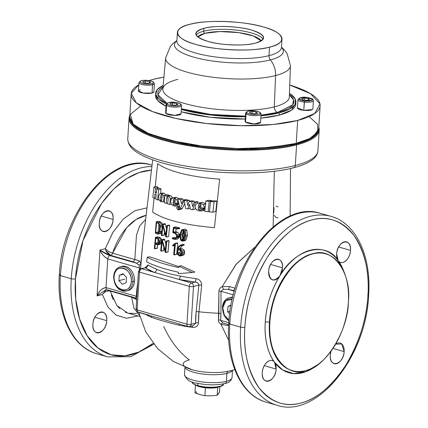 <?xml version="1.0" encoding="UTF-8"?>
<svg xmlns="http://www.w3.org/2000/svg" width="428" height="428" viewBox="0 0 428 428"><rect width="100%" height="100%" fill="white"/><g stroke="black" fill="none" stroke-linecap="round" stroke-linejoin="round"><path stroke-width="0.64" d="M208.115 211.769L204.766 211.411L205.831 201.021L209.19 201.374L208.115 211.769L209.469 211.421M209.19 201.374L211.93 200.673L208.489 200.336L205.831 201.021M211.93 200.673L211.876 201.149M157.6 200.004L155.749 199.084L156.204 194.467L154.968 193.798L154.508 198.415L152.86 197.447L153.909 187.057L155.546 188.031L155.102 192.445L156.343 193.114L156.782 188.705L158.627 189.62L157.6 200.004L158.932 199.662M155.846 198.073L154.508 198.415M155.546 188.031L158.044 187.389L156.461 186.405L153.909 187.057M156.439 192.102L155.102 192.445M158.044 187.389L157.943 188.406M158.627 189.62L161.051 188.999L159.243 188.069L156.782 188.705M161.051 188.999L160.596 193.542M190.214 208.243L187.806 208.885L185.602 208.463L184.201 200.448L180.092 208.901L179.321 209.645L177.973 209.864L176.566 207.885L177.048 206.938L178.369 207.286L178.669 208.259L178.235 209.089L178.931 208.885L179.69 207.366L177.893 198.945L180.536 199.571L181.451 203.749L183.216 200.149L186.993 200.941L187.748 205.515L189.267 201.369L191.691 201.797L192.541 206.585L194.226 202.23L195.457 202.407L192.552 209.72L190.417 209.356L189.492 204.327L187.806 208.885M194.226 202.23L196.687 201.599L197.934 201.77L197.335 203.257M195.355 208.195L195.002 209.089L192.552 209.72M189.267 201.369L191.674 200.753L194.125 201.171L194.307 202.209M183.216 200.149L185.565 199.55L189.374 200.331L189.534 201.299M197.934 201.77L195.457 202.407M186.592 199.78L184.201 200.448M189.374 200.331L186.993 200.941M194.125 201.171L191.691 201.797M177.048 206.938L179.482 206.414M184.736 203.546L182.43 208.302L180.092 208.901M182.43 208.302L181.654 209.046L179.321 209.645M181.654 209.046L178.792 209.864M179.6 206.97L178.369 207.286M179.519 208.04L178.669 208.259M180.536 199.571L182.868 198.972L180.215 198.346L177.893 198.945M182.868 198.972L183.152 200.277M204.151 208.158L198.276 207.398L198.367 209.346L199.908 210.255L201.813 209.897L202.358 208.907L203.883 209.233L202.92 210.539L202 210.918L199.197 210.993L196.131 209.56L195.2 207.532L195.403 205.317L196.671 203.605L197.747 203.129L199.951 203.059L203.263 204.579L204.188 206.81L204.151 208.158L205.124 207.906M199.93 203.749L198.785 204.284L198.399 206.168L199.592 206.333L199.469 207.564L199.598 206.333L200.919 206.51L200.887 204.568L199.405 203.765M199.592 206.333L200.962 205.986L199.598 206.333M200.363 203.883L198.785 204.284M200.978 205.526L198.399 206.168M199.544 207.575L198.228 207.912M200.753 207.264L200.903 208.698L198.367 209.346M202 209.715L199.908 210.255M200.903 208.698L202.465 209.597M205.087 208.265L202.358 208.907M205.017 208.939L203.883 209.233M204.905 210.03L202.92 210.539M197.747 203.129L202.498 202.401L199.951 203.059M205.526 204.001L203.263 204.579M202.498 202.401L205.873 203.91M205.263 206.531L204.188 206.81M164.09 198.859L162.918 201.599L162.303 201.888L160.88 201.732L159.088 200.015L158.606 196.607L159.628 193.964L160.259 193.633L161.64 193.798L163.566 195.58L164.09 198.859L164.587 198.731M161.474 200.78L160.96 200.909L160.875 201.727L160.96 200.909L161.527 200.689L162.003 198.052L162.035 195.221L161.559 194.622L161.014 194.82L160.473 200.267L160.955 200.909L161.527 200.689M161.559 194.622L161.014 194.82L161.64 194.66M164.341 201.235L162.918 201.599M162.084 197.041L160.527 197.442M161.747 199.94L160.473 200.267M161.479 200.769L160.955 200.909M160.259 193.633L162.645 193.017L164.01 193.194L161.64 193.798M166.936 195.922L169.263 195.323L167.268 194.617L164.93 195.216L166.936 195.922L166.824 197.073L167.311 196.457L168.648 196.34L170.28 198.383L169.825 204.584L167.685 203.915L168.188 198.758L167.749 197.597L166.727 198.062L166.203 203.428L164.197 202.722L164.93 195.216L163.566 195.58M164.01 193.194L165.914 194.981M177.47 203.455L173.105 202.31L173.126 204.274L174.255 205.285L175.689 205.049L176.117 204.092L177.246 204.514L176.496 205.772L175.806 206.087L173.709 205.98L171.451 204.338L170.804 202.241L171.007 200.026L171.992 198.389L172.805 197.977L174.447 198.052L176.882 199.801L177.524 202.102L177.47 203.455L178.77 203.118M174.415 198.742L173.549 199.207L173.222 201.08L174.11 201.326L173.987 202.551L174.11 201.326L175.095 201.588L175.111 199.635L174.025 198.731M175.138 201.064L174.11 201.326L175.138 201.058M174.736 198.908L173.549 199.207M175.159 200.582L173.222 201.08M174.041 202.567L173.051 202.819M175.33 202.909L175.443 203.68L173.126 204.274M175.833 204.884L174.255 205.285M175.443 203.68L176.036 204.466M178.888 203.669L176.117 204.092M178.979 204.07L177.246 204.514M175.806 206.087L178.123 205.494L176.496 205.772M172.8 197.977L175.116 197.383L176.759 197.458L174.447 198.052M178.011 199.507L176.882 199.801M176.759 197.458L178.834 198.704M178.503 201.85L177.524 202.102M167.311 196.457L170.039 195.676M167.749 197.597L167.327 197.576M171.366 204.193L169.825 204.584M167.979 197.741L166.727 198.062M167.771 203.022L166.203 203.428M169.263 195.323L169.204 195.89M169.632 195.858L170.97 195.746L168.648 196.34M170.97 195.746L172.591 197.79L170.28 198.383M171.344 199.186L170.328 199.443M212.941 212.213L209.42 211.897L210.501 201.502L214.032 201.813L212.941 212.213L215.803 211.48L216.905 201.08L214.032 201.813M216.905 201.08L213.272 200.791L210.501 201.502M177.262 242.949L174.94 243.366L177.556 242.954L177.219 243.018L177.743 243.286L175.421 243.703L174.351 254.687L173.993 254.869L173.672 254.505L174.651 244.484L172.949 245.913L174.538 245.629L172.773 245.929L172.5 245.544L174.94 243.366L176.951 243.008M172.687 245.891L172.5 245.544L172.687 245.891M164.941 251.386L162.191 241.472L161.265 250.969L162.191 241.472L165.497 252.552L166.706 241.119L168.98 240.713L166.192 241.167L165.278 250.594L162.062 239.594L164.379 239.177L162.062 239.594M142.449 246.517L140.833 263.359L139.175 260.77A2.975 2.573 -58.1 0 1 136.42 263.172L109.91 255.596A2.975 1.819 106 0 0 107.808 258.951A2.975 1.819 -74 0 1 109.91 255.596L99.97 250.054C101.671 254.093 104.282 257.057 107.808 258.951L139.544 268.024L138.891 265.082L136.42 263.172A2.975 2.573 121.9 0 0 139.175 260.77L140.833 263.359A2.975 2.124 -0.4 0 1 138.891 265.082A2.975 2.124 179.6 0 0 140.833 263.359L140.561 268.752A2.975 0.931 7.2 0 0 139.544 268.024L138.891 265.082L136.42 263.172L132.931 261.738L110.713 255.388L109.91 255.596L136.42 263.172L132.931 261.738L110.713 255.388A2.975 1.819 106 0 0 112.596 253.183L134.815 259.534A2.975 1.819 -74 0 1 132.931 261.738A2.975 1.819 106 0 0 134.815 259.534L136.473 235.165L139.694 225.914L145.659 219.361L139.753 225.813L136.468 235.197L134.815 259.534L137.302 260.128M264.269 365.678L276.135 369.07A10.716 6.554 -74 0 1 266.264 381.15A10.716 6.554 -74 0 1 262.284 372.622C262.519 363.88 271.01 356.743 274.562 362.302L276.135 369.07C275.68 382.263 261.064 386.013 262.284 372.622A10.716 6.554 -74 0 1 272.154 360.542A10.716 6.554 -74 0 1 276.135 369.07L264.269 365.678M295.293 165.502A95.257 25.407 -176.4 0 1 189.288 166.647A95.257 25.407 -176.4 0 1 127.758 138.806A95.257 25.407 3.6 0 0 161.27 160.591A95.257 25.407 3.6 0 0 295.293 165.502A95.257 25.407 3.6 0 0 317.897 150.768A95.257 25.407 -176.4 0 1 295.293 165.502L296.593 144.883L295.293 165.502A2.975 2.215 75.6 0 1 293.774 167.739A2.975 2.215 -104.4 0 0 295.293 165.502M177.556 242.954L177.128 242.976M164.785 223.855L162.447 224.277L161.377 235.256L161.634 235.635L161.377 235.256L162.447 224.277M184.211 244.805L181.472 244.8L178.802 246.095L181.472 244.8L181.82 245.233L184.184 244.618L184.131 244.987L181.622 245.506C179.835 245.838 178.685 246.972 178.176 248.909C178.69 246.972 179.84 245.838 181.622 245.506L184.013 245.078L181.622 245.506L181.788 245.046L184.184 244.618L183.484 244.42L181.103 244.848L183.863 244.372L184.131 244.987L182.943 245.201L184.013 245.078C182.2 245.421 181.033 246.555 180.525 248.486L178.176 248.909L179.808 248.615L182.505 245.351L179.808 248.615L182.59 248.941L184.425 250.471L182.023 250.899L182.264 252.445L184.666 252.012L184.425 250.471L184.554 253.066L182.157 253.499L181.841 254.772L184.238 254.344L184.554 253.071M180.231 255.976L182.606 255.553L184.238 254.344L181.841 254.772L180.231 255.976L179.332 255.955L177.294 254.098L179.332 255.955L181.841 254.772L182.264 252.445L182.023 250.899L180.215 249.369A79.153 17.976 -174.4 0 1 178.176 248.909L180.215 249.369L182.59 248.941L180.215 249.369L182.023 250.899L184.425 250.471L182.59 248.941M165.583 252.536L168.006 251.942L169.001 240.707L166.797 241.365L165.727 252.349L165.203 252.279M182.938 230.312L182.178 230.51L182.938 230.312L183.644 230.794L182.938 230.312L182.178 230.51L183.072 230.35L182.178 230.51L180.659 234.865L182.157 234.598L183.526 230.269L182.157 234.598L180.659 234.865L181.258 239.755L181.964 240.311L182.767 240.097L181.964 240.311L182.767 240.097L184.291 235.785L182.767 240.097M179.921 235.09L179.995 234.309M180.145 233.49L181.493 230.184L179.953 234.688L180.536 239.846L179.894 236.09M134.863 297.883L135.553 297.952A2.975 2.889 -173.4 0 1 136.719 298.926A2.975 2.889 6.6 0 0 135.553 297.952L136.377 296.267A2.975 0.696 -178.8 0 1 136.874 296.401A2.975 0.696 1.2 0 0 136.377 296.267A55.415 41.281 75.6 0 1 136.495 293.383A2.975 0.792 -176.4 0 1 137.051 293.587A2.975 0.792 3.6 0 0 136.495 293.383A55.415 41.281 75.6 0 1 136.869 289.403A2.975 0.931 -172.9 0 1 137.302 289.601A2.975 0.931 7.1 0 0 136.869 289.403L137.773 282.175L136.377 296.267L106.005 287.584C102.34 287.98 99.366 290.74 97.086 295.866L99.97 250.054L105.293 248.689L112.997 232.195L123.285 219.034L135.045 210.635L147.013 207.88L135.077 210.619L123.168 219.157L112.725 232.645L105.293 248.689L99.97 250.054C102.399 252.081 105.711 253.927 109.91 255.596L110.713 255.388C107.883 254.259 106.074 252.028 105.293 248.689C106.947 250.562 109.381 252.065 112.596 253.183L139.175 260.77M228.659 324.692L222.667 322.846L220.57 320.331A2.975 0.888 -173.9 0 0 218.446 319.909A53.334 39.729 -104.4 0 0 218.804 313.275A2.975 0.653 -179.8 0 1 220.944 313.435A55.415 41.281 75.6 0 1 220.57 320.331L228.782 322.675L220.57 320.331A2.975 0.888 6.1 0 0 218.446 319.909C218.419 321.883 219.297 323.365 221.073 324.36A2.975 0.84 120.4 0 1 222.667 322.846A2.975 0.84 -59.6 0 0 221.073 324.36L227.803 325.489A2.975 0.701 97.4 0 0 227.68 324.413A2.975 0.701 -82.6 0 1 227.803 325.489L221.073 324.36L228.734 340.458L221.073 324.36C219.291 323.354 218.414 321.872 218.446 319.909L218.911 291.147C219.125 289.071 220.217 287.562 222.191 286.61L223.486 289.264L221.003 291.302A2.975 0.653 0.1 0 0 218.911 291.147C219.152 289.039 220.243 287.525 222.191 286.61L229.28 286.525L235.309 288.258L229.28 286.525A2.975 0.749 97.7 0 1 228.338 289.44L223.486 289.264L222.191 286.61L229.28 286.525A2.975 0.749 -82.3 0 1 228.338 289.44L233.426 290.462A2.975 1.819 106 0 0 234.897 289.184A2.975 1.819 -74 0 1 233.426 290.462L228.338 289.44L234.325 291.152L228.338 289.44L223.486 289.264L221.003 291.302L233.33 294.828L221.003 291.302L220.944 313.435L220.57 320.331L222.667 322.846L224.32 323.45M180.167 253.055L177.786 253.312L178.92 254.992L180.643 254.933L179.38 255.158L180.044 255.174L181.311 254.002L181.467 252.825L181.311 254.002L179.38 255.158L177.786 253.312L177.781 252.937L180.129 252.52L180.354 250.22L180.135 252.889L181.279 254.569M183.211 240.087L182.612 239.514L183.163 239.413L181.258 239.755L182.612 239.514L182.157 234.598L183.034 234.437L182.157 234.598L182.612 239.514L183.211 240.087M158.718 243.163L157.809 242.794L158.167 239.161L157.814 242.794M175.352 239.396L177.358 239.038L178.936 237.08L177.058 237.417L175.352 239.396L174.389 239.359L175.352 239.396L177.058 237.417L179.391 237L177.668 238.979L175.352 239.396M164.379 239.177L164.095 239.37M149.228 315.238L138.859 312.274A2.975 1.819 -74 0 1 138.223 312.274A2.975 1.819 -74 0 1 137.115 309.904L186.94 324.146A2.975 0.792 3.6 0 0 191.129 324.301L193.504 286.503A2.975 0.792 -176.4 0 1 189.315 286.348A2.975 1.819 -74 0 1 191.418 282.994L178.786 279.382A77.313 20.619 -176.4 0 0 195.024 282.068A2.975 0.712 -82.5 0 0 195.976 278.633A74.344 19.827 3.6 0 1 180.365 276.055A2.975 1.316 -78.5 0 1 178.786 279.382L191.418 282.994L195.024 282.068A2.975 0.712 97.5 0 0 195.976 278.633C199.566 279.297 201.465 281.474 201.674 285.171A2.975 0.658 5.9 0 0 198.881 285.123C198.726 283.283 197.442 282.266 195.024 282.068L191.418 282.994A2.975 2.215 75.6 0 1 193.504 286.503L198.881 285.123C198.581 283.165 197.292 282.148 195.024 282.068L178.786 279.382A2.975 1.316 101.5 0 0 180.365 276.055C171.082 274.45 163.212 272.203 156.755 269.303A2.975 2.242 -67.9 0 1 154.235 272.363A2.975 2.242 112.1 0 0 156.755 269.303A74.344 19.827 3.6 0 1 148.067 264.943A2.975 2.589 -57.3 0 1 145.199 267.826A2.975 2.589 122.7 0 0 148.067 264.943L145.279 267.527L148.067 264.943A74.344 19.827 3.6 0 0 156.755 269.303C163.202 272.197 171.072 274.45 180.365 276.055A74.344 19.827 3.6 0 0 195.976 278.633C199.619 279.35 201.518 281.533 201.674 285.171L198.972 311.787A76.098 20.298 3.6 0 0 218.804 313.275A76.098 20.298 -176.4 0 1 198.972 311.787A2.975 0.658 -174.1 0 0 196.147 311.739A69.085 42.244 -74 0 0 195.628 323.145L191.129 324.301L195.628 323.145L193.397 325.564L195.628 323.145L196.147 311.739L198.881 285.123A2.975 0.658 -174.1 0 1 201.674 285.171L198.972 311.787A66.484 40.66 106 0 0 198.469 322.765C198.009 326.104 195.997 327.639 192.434 327.372A2.975 0.722 97.6 0 0 192.242 325.858A2.975 0.722 -82.4 0 1 192.434 327.372A75.061 20.02 -176.4 0 1 179.455 325.291A2.975 1.22 100.8 0 0 179.209 323.991A2.975 1.22 -79.2 0 1 179.455 325.291C168.102 322.584 158.772 319.919 151.464 317.292A75.061 20.02 -176.4 0 1 145.707 314.414A75.061 20.02 -176.4 0 0 151.464 317.292A2.975 2.306 113.5 0 0 150.934 315.907A2.975 2.306 -66.5 0 1 151.464 317.292C158.756 319.914 168.092 322.584 179.455 325.291A75.061 20.02 -176.4 0 0 192.434 327.372C195.997 327.634 198.009 326.099 198.469 322.765A2.975 1.038 -0.7 0 0 195.628 323.145A2.975 1.038 179.3 0 1 198.469 322.765L198.972 311.787A2.975 0.658 5.9 0 0 196.147 311.739L198.881 285.123L193.504 286.503L191.129 324.301A2.975 2.215 75.6 0 1 189.604 326.537A2.975 2.215 75.6 0 1 188.684 326.516A2.975 1.819 -74 0 1 188.042 326.516A2.975 1.819 -74 0 1 186.94 324.146L189.315 286.348L139.496 272.112A2.975 1.819 -74 0 1 141.598 268.752A2.975 2.215 -104.4 0 0 140.678 268.736A2.975 2.215 75.6 0 1 141.598 268.752L154.235 272.363L145.199 267.826L145.012 267.623L145.745 267.2L145.499 267.794M154.877 248.647L155.327 244.019L154.877 248.647L157.279 248.219L154.604 248.823L154.877 248.647L154.604 248.823L154.38 248.438L155.455 237.444L157.836 238.096L159.585 241.055L161.297 240.75L159.211 237.85L157.836 238.096L160.211 237.674L158.076 236.818L155.631 237.256M102.41 294.501L107.883 306.962L116.036 315.062L126.608 318.277L137.944 315.987L126.581 318.277L116.229 315.179L107.899 306.983L102.41 294.501L106.064 289.911L102.41 294.501L97.086 295.866L105.427 290.04L97.086 295.866L102.41 294.501C104.603 291.693 107.203 290.542 110.215 291.04C106.952 290.649 104.352 291.805 102.41 294.501M136.73 313.435L128.518 313.269M127.694 313.055L125.185 312.151M119.813 308.679L116.983 305.694M113.201 299.627L111.334 294.983M172.393 238.685L174.389 239.359L172.222 238.337L172.393 238.685L172.398 237.931L172.222 238.337L172.484 237.898L174.79 237.487L172.484 237.898L175.148 238.476M161.265 250.969L163.582 250.557L163.871 247.614L163.582 250.557L160.965 251.145L160.703 250.771L161.265 250.969L160.965 251.145M179.53 235.721L177.197 236.138L177.133 236.668L179.466 236.251L179.53 235.721L179.07 235.801L179.038 234.528L179.482 234.453L179.391 237L177.358 239.038L178.941 236.861L177.069 237.198L177.133 236.668L177.069 237.198L179.402 236.775L179.466 236.251L177.133 236.668L177.149 234.87L177.197 236.138L179.07 235.801L179.038 234.528L177.149 234.87L175.368 232.645L177.684 232.227L175.801 231.751L173.495 232.163L175.368 232.645L177.149 234.87L179.482 234.453L177.684 232.227L175.368 232.645A79.153 17.976 -174.4 0 1 173.495 232.163L175.801 231.751L176.09 228.771L175.801 231.751M140.678 268.736L138.447 271.432A2.975 0.792 -176.4 0 1 139.154 270.972A2.975 2.215 75.6 0 1 140.678 268.736L145.199 267.826A77.313 20.619 -176.4 0 0 154.235 272.363L178.786 279.382L141.598 268.752L145.199 267.826L141.598 268.752A2.975 1.819 106 0 0 139.496 272.112L189.315 286.348L186.94 324.146L137.115 309.904L139.496 272.112A2.975 0.792 -176.4 0 1 138.447 271.432A2.975 0.792 3.6 0 0 139.496 272.112L137.115 309.904A2.975 0.792 -176.4 0 1 136.067 309.225A2.975 0.792 -176.4 0 1 136.773 308.765M176.604 235.523L175.138 233.394L176.604 235.523L176.379 237.396L174.768 238.487L175.544 238.348L174.768 238.487L176.379 237.396L176.523 236.395M183.649 240.921L185.854 240.076L184.896 240.697L181.868 241.114L183.441 240.509L185.035 235.962L185.864 235.812L185.388 230.521L184.361 230.703L185.035 235.962L184.361 230.703L183.04 229.579L181.493 230.184L182.414 229.569L183.04 229.579L184.361 230.703L186.79 230.269L187.475 235.523L185.442 240.499M164.256 235.047L163.961 235.218L164.534 232.222L164.256 235.047L161.928 235.464L164.256 235.047M163.539 235.293L163.865 235.116L163.539 235.293M165.887 235.095L166.808 225.668L165.887 235.095L163.009 224.668L165.336 224.251L166.513 228.68L165.336 224.251L163.009 224.668L162.886 224.219L165.887 235.095M157.274 234.041L160.329 233.645L159.264 233.832L161.447 231.174L159.837 231.462L157.943 234.073L159.264 233.832L161.779 231.115L159.837 231.462L160.27 227.033L162.212 226.685L160.27 227.033L159.837 231.462L157.739 234.089M156.225 221.907L155.294 233.094L156.225 221.907L158.884 221.281L161.436 222.539M153.812 344.203L130.69 356.685L107.744 356.888L96.872 353.785C71.738 347.033 56.56 313.724 59.342 274.947A2.975 0.792 3.6 0 0 60.385 275.627L71.257 278.735A98.237 60.075 106 0 0 107.744 356.888A98.237 60.075 -74 0 1 71.257 278.735A98.237 60.075 -74 0 1 151.892 166.556A98.237 60.075 106 0 0 71.257 278.735L60.385 275.627A98.237 60.075 106 0 0 96.872 353.785A98.237 60.075 -74 0 1 60.385 275.627A2.975 0.792 -176.4 0 1 59.342 274.947A2.975 0.792 -176.4 0 1 60.048 274.487A95.257 58.251 106 0 0 59.984 275.493M332.995 348.419L344.144 351.607A10.716 6.554 -74 0 1 334.273 363.688A10.716 6.554 -74 0 1 330.293 355.165L331.015 351.244A10.716 6.554 -74 0 0 330.293 355.165C329.073 368.556 343.689 364.8 344.144 351.607L332.995 348.419M159.323 231.115L159.74 225.866L158.306 223.298L156.659 222.64L155.706 232.441L157.258 233.062L158.43 232.853L157.814 233.11L159.323 231.115L157.814 233.11L157.258 233.062A79.153 17.976 -174.4 0 1 155.706 232.441L158.141 232.008L155.706 232.441L156.659 222.64A79.153 17.976 5.6 0 0 158.306 223.298L159.74 225.866L159.323 231.115M166.187 237.037L168.627 236.438L169.702 225.454L167.401 225.866L166.332 236.85L168.402 236.641M158.906 232.329L158.141 232.008L158.954 223.812M113.104 219.42A10.716 6.554 -74 0 1 103.239 231.5A10.716 6.554 -74 0 1 99.259 222.977C99.708 209.779 114.324 206.029 113.104 219.42C112.655 232.613 98.039 236.368 99.259 222.977A10.716 6.554 -74 0 1 109.124 210.892A10.716 6.554 -74 0 1 113.104 219.42L101.243 216.028L113.104 219.42M165.556 235.887L162.854 225.968L161.928 235.464L162.854 225.968L165.813 236.775M164.32 239.166L161.773 239.787L160.703 250.771L161.773 239.787M183.007 234.779L183.847 231.404L183.034 234.437L183.468 238.792M160.329 233.645L161.629 232.688L161.083 233.292M169.702 225.454L168.627 236.438M135.719 299.167L136.65 299.98L135.719 299.167A2.975 2.595 123 0 0 135.114 297.968A2.975 2.595 -57 0 1 135.719 299.167L131.594 297.155A2.975 1.819 106 0 0 131.535 296.93A2.975 1.819 -74 0 1 131.594 297.155L133.878 308.053L139.442 315.399L133.878 308.053L131.594 297.155L110.215 291.045L116.833 305.512L127.624 313.034L139.731 316.495M277.927 217.927L276.017 217.456L274.241 215.412M178.096 249.695L177.781 252.937L178.096 249.695A79.153 17.976 5.6 0 0 180.129 250.155L181.381 251.263L181.467 252.825L181.381 251.263L180.129 250.155L178.096 249.695M367.952 295.695A95.257 58.251 -74 0 1 300.633 403.123A95.257 58.251 -74 0 1 244.843 327.302A2.975 0.792 -176.4 0 1 240.654 327.147A98.237 60.075 106 0 0 277.135 405.305A98.237 60.075 -74 0 1 240.654 327.147A98.237 60.075 -74 0 1 331.128 216.397A98.237 60.075 106 0 0 240.654 327.147A2.975 0.792 3.6 0 0 244.843 327.302C243.163 350.778 247.812 370.835 258.796 387.463C270.929 402.25 284.877 407.472 300.633 403.123C316.351 399.388 331.422 386.719 345.845 365.111C359.317 342.207 366.684 319.069 367.952 295.695C369.632 272.219 364.982 252.162 353.999 235.534C341.865 220.746 327.918 215.525 312.162 219.874C296.444 223.609 281.373 236.277 266.949 257.886C253.478 280.789 246.111 303.928 244.843 327.302A95.257 58.251 -74 0 1 312.162 219.874A95.257 58.251 -74 0 1 367.952 295.695A2.975 0.792 3.6 0 0 368.658 295.234A2.975 0.792 -176.4 0 1 367.952 295.695M367.615 294.555A2.975 0.792 -176.4 0 1 368.016 294.689A2.975 0.792 3.6 0 0 367.615 294.555M178.834 267.602A79.153 17.976 -174.4 0 1 147.162 257.271L146.713 261.888A79.153 17.976 5.6 0 0 178.385 272.219L178.251 273.626L192.231 272.529L178.974 266.2L178.834 267.602C165.128 264.579 154.572 261.134 147.162 257.271L146.713 261.888C154.117 265.751 164.678 269.196 178.385 272.219L178.251 273.626L192.231 272.529L178.974 266.2L178.834 267.602M350.511 250.375L338.65 246.983L350.511 250.375C350.275 259.117 341.79 266.253 338.232 260.7L336.665 253.927A10.716 6.554 -74 0 1 346.53 241.847A10.716 6.554 -74 0 1 350.511 250.375A10.716 6.554 -74 0 1 340.64 262.455A10.716 6.554 -74 0 1 336.665 253.927C337.114 240.734 351.73 236.984 350.511 250.375M291.976 370.536A60.728 37.134 106 0 1 269.421 322.22A60.728 37.134 106 0 1 325.35 253.756A60.728 37.134 106 0 0 269.421 322.22A2.975 0.792 3.6 0 0 265.232 322.065C264.349 338.832 267.463 352.244 274.562 362.302L282.892 370.108L293.71 373.607L306.031 371.665L318.245 364.351A63.702 38.959 -74 0 1 265.232 322.065A2.975 0.792 -176.4 0 1 269.421 322.22L269.875 322.348A60.728 37.134 -74 0 1 325.804 253.884A60.728 37.134 -74 0 1 348.355 302.2A60.728 37.134 -74 0 1 292.426 370.664A60.728 37.134 -74 0 1 269.875 322.348L269.421 322.22A60.728 37.134 106 0 0 291.976 370.536L292.335 370.637M178.802 246.095L177.459 248.855L177.294 254.098L177.459 248.855L178.802 246.095M146.13 215.359A50.606 30.944 106 0 0 112.596 253.183L126.693 227.669L136.163 219.446L146.13 215.359M75.446 278.885L75.74 299.236L79.56 318.844L87.146 335.739L98.007 348.05L111.05 354.737L124.826 355.861L138.747 352.116L153.16 343.374A95.257 58.251 -74 0 1 75.446 278.885A95.257 58.251 -74 0 1 151.469 170.141L139.191 172.527L126.608 178.69L113.709 189.09L101.522 203.514L83.027 240.504L75.446 278.885A2.975 0.792 -176.4 0 1 71.257 278.735A2.975 0.792 3.6 0 0 75.446 278.885M92.887 324.21C93.341 311.017 107.958 307.261 106.738 320.652C106.283 333.845 91.667 337.601 92.887 324.21A10.716 6.554 -74 0 1 102.757 312.124A10.716 6.554 -74 0 1 106.738 320.652L94.872 317.26L106.738 320.652A10.716 6.554 -74 0 1 96.867 332.733A10.716 6.554 -74 0 1 92.887 324.21M165.727 252.349L167.771 252.146L165.433 252.552M164.662 239.76L162.346 240.178L162.217 239.728L164.539 239.316L165.893 244.281L164.662 239.76L162.346 240.178L165.278 250.594L166.192 241.167L168.809 240.584L166.797 241.365L169.001 240.707M157.279 248.219L157.616 244.784L157.012 248.39M133.247 297.241L107.749 289.954A2.975 1.819 -74 0 1 107.112 289.954A2.975 1.819 -74 0 1 106.005 287.584A2.975 1.819 106 0 0 107.112 289.954L134.895 297.893L135.553 297.952L136.377 296.267L106.005 287.584L107.808 258.951L106.005 287.584C101.982 288.306 99.007 291.067 97.086 295.866L99.97 250.054C101.329 253.702 103.945 256.666 107.808 258.951L139.544 268.024A2.975 0.931 -172.8 0 1 140.561 268.752L142.433 246.672L152.684 159.847M318.78 127.287A95.257 25.407 -176.4 0 1 319.192 130.155A95.257 25.407 -176.4 0 1 296.593 144.883A95.257 25.407 -176.4 0 1 162.57 139.977A95.257 25.407 -176.4 0 1 129.053 118.192A95.257 25.407 -176.4 0 1 129.828 115.4A95.257 25.407 3.6 0 0 185.666 145.204A95.257 25.407 3.6 0 0 296.593 144.883L296.176 144.183L312.397 137.805L318.651 129.122A94.663 25.247 -176.4 0 1 296.176 144.183A94.663 25.247 -176.4 0 1 190.102 145.204A94.663 25.247 -176.4 0 1 129.721 117.24L133.638 125.559L146.392 133.424L188.973 145.017L248.368 149.463L296.176 144.183L296.593 144.883A95.257 25.407 3.6 0 0 318.78 127.287M177.031 229.007L173.88 228.21L173.495 232.163L173.88 228.21A79.153 17.976 5.6 0 0 177.031 229.007L179.22 228.611L179.316 228.29L177.395 228.632L177.031 229.007L177.395 228.632L179.723 228.215L179.621 228.541L179.22 228.611L179.155 227.91L177.213 228.258L179.541 227.84L175.833 226.899L173.533 227.311L177.213 228.258L177.395 228.632L177.213 228.258L173.533 227.311L175.833 226.899L179.541 227.84L179.621 228.541L177.288 228.959M164.994 223.657L162.731 224.085M156.402 221.731L158.387 222.506A79.153 17.976 -174.4 0 1 156.423 221.72L158.884 221.281L160.794 222.073L159.569 222.293L161.827 225.444L162.34 225.353L160.243 225.727L160.27 227.033L160.243 225.727L161.827 225.444L159.569 222.293L158.387 222.506L160.243 225.727L158.387 222.506L160.794 222.073L162.431 224.422L161.961 223.293M162.961 250.787L163.287 250.61L162.961 250.787M335.654 344.16L341.774 343.968L344.144 351.607A10.716 6.554 -74 0 0 340.164 343.079A10.716 6.554 -74 0 0 335.648 344.166M265.232 322.065C266.467 305.212 271.395 289.735 280.014 275.643C294.699 248.855 326.494 240.691 338.232 260.7L344.39 272.898A63.702 38.959 -74 0 0 299.969 254.73A63.702 38.959 -74 0 0 265.232 322.065M268.65 271.389C269.105 258.196 283.721 254.441 282.501 267.832L280.014 275.643C273.599 282.475 269.811 281.057 268.65 271.389A10.716 6.554 -74 0 1 278.521 259.309A10.716 6.554 -74 0 1 282.501 267.832L270.635 264.445L282.501 267.832A10.716 6.554 -74 0 1 272.631 279.917A10.716 6.554 -74 0 1 268.65 271.389M105.507 290.018L107.112 289.954M178.92 254.992L180.996 254.617L178.92 254.992M180.686 254.098L180.3 253.467M274.305 171.243L273.139 226.84L274.305 171.243M158.868 242.858L159.034 241.018L158.472 243.495L157.253 243.944A79.153 17.976 -174.4 0 1 155.401 243.227L155.899 238.166A79.153 17.976 5.6 0 0 157.755 238.888L155.899 238.166L155.401 243.227L157.253 243.944L158.13 243.789L157.707 243.955M168.354 236.652L166.332 236.85L167.401 225.866L166.808 225.668L169.039 225.272M177.786 253.312L180.135 252.889L180.129 252.52L177.781 252.937L177.786 253.312M163.785 326.489A76.205 56.769 75.6 0 0 189.326 359.916A25.782 6.875 3.6 0 0 192.177 369.771A25.782 6.875 3.6 0 0 225.037 371.836A25.782 6.875 3.6 0 0 228.557 371.13A76.205 56.769 75.6 0 0 232.227 370.359A76.205 56.769 -104.4 0 0 234.774 369.615A76.205 56.769 75.6 0 1 232.227 370.359L228.413 371.156M138.447 271.432L136.067 309.225A2.975 0.792 3.6 0 0 137.115 309.904A2.975 1.819 106 0 0 138.223 312.274L169.531 321.225M172.949 245.913L174.651 244.484L173.672 254.505L173.993 254.869L173.672 254.505M228.734 323.359C231.152 261.503 280.682 199.844 320.256 213.294L331.128 216.397C356.262 223.149 371.44 256.458 368.658 295.234C366.245 357.096 316.715 418.75 277.135 405.305L266.269 402.197C241.13 395.451 225.952 362.142 228.734 323.359A2.975 0.792 3.6 0 0 229.783 324.044A98.237 60.075 -74 0 1 320.256 213.294A98.237 60.075 106 0 0 229.783 324.044L240.654 327.147L229.783 324.044A98.237 60.075 106 0 0 266.269 402.197A98.237 60.075 -74 0 1 229.783 324.044A2.975 0.792 -176.4 0 1 228.734 323.359A2.975 0.792 -176.4 0 1 229.44 322.899A95.257 58.251 106 0 0 229.381 323.91M172.982 232.837L172.789 232.516L172.982 232.837A79.153 17.976 5.6 0 0 175.138 233.394L172.789 232.516L173.463 227.327M131.594 297.155L110.215 291.045A2.975 1.819 106 0 0 110.151 290.821M161.42 243.409L159.323 244.5L161.335 241.863L159.607 242.173L157.83 244.768L155.327 244.019A79.153 17.976 5.6 0 0 157.028 244.677C158.387 244.998 159.248 244.158 159.607 242.173L159.585 241.055L157.836 238.096A79.153 17.976 -174.4 0 1 155.653 237.251L157.879 237.005M184.966 367.294L184.505 374.65C186.175 379.732 190.38 382.595 197.121 383.242C207.377 385.227 216.621 385.328 224.866 383.558A2.975 2.215 -104.4 0 0 226.391 381.321A23.813 6.35 -176.4 0 1 199.887 381.61A23.813 6.35 -176.4 0 1 184.505 374.65A23.813 6.35 3.6 0 0 192.884 380.096A23.813 6.35 3.6 0 0 226.391 381.321A23.813 6.35 3.6 0 0 232.04 377.64A23.813 6.35 -176.4 0 1 226.391 381.321A2.975 2.215 75.6 0 1 224.866 383.558A2.975 2.215 75.6 0 1 223.946 383.536M183.644 230.794L184.291 235.785L183.644 230.794M181.964 240.311L181.258 239.755L180.659 234.865L182.178 230.51M180.536 239.846L181.868 241.114L180.536 239.846M157.755 238.888L159.034 241.018L157.755 238.888M155.455 237.444L154.604 248.823M181.338 265.777L178.974 266.2L181.338 265.777L194.804 272.069L192.231 272.529L194.804 272.069L181.338 265.777M232.388 370.316A23.813 6.35 -176.4 0 1 226.888 373.393L226.391 381.321L226.888 373.393A23.813 6.35 -176.4 0 1 193.381 372.167A23.813 6.35 -176.4 0 1 185.073 367.336A23.813 6.35 -176.4 0 0 201.47 373.847A23.813 6.35 -176.4 0 0 226.888 373.393A2.975 2.215 75.6 0 1 228.028 371.311A2.975 2.215 -104.4 0 0 226.888 373.393A23.813 6.35 -176.4 0 0 232.388 370.316M139.368 269.458L139.544 268.024L139.368 269.458M154.08 198.175L152.657 212.144C164.705 219.997 185.308 225.165 214.465 227.648L219.628 179.166C190.053 176.844 169.381 171.692 157.6 163.721L155.252 186.715M222.191 286.61L235.849 264.632L254.821 247.207L236.438 263.948L222.191 286.61M158.076 236.818L160.216 237.674L161.709 239.653M160.361 237.738L161.463 239.054M183.874 229.756L184.243 229.365M184.773 229.146L185.442 229.151L186.79 230.269L185.442 229.151L182.414 229.569M165.213 223.801L165.336 224.251M149.741 256.811L178.925 266.681L149.741 256.811L147.162 257.271L149.741 256.811M179.723 228.215L179.155 227.91L179.723 228.215L179.359 228.589M177.684 232.227L179.482 234.453M179.519 234.646L179.557 235.095M179.391 237L178.941 236.861L179.402 236.775M168.493 240.755L168.809 240.584M169.092 240.953L168.022 251.937M177.743 243.286L176.668 254.269L177.743 243.286L175.389 243.58L177.743 243.286M184.029 254.676L182.44 255.575M182.055 255.58L181.697 255.532M180.723 247.796L180.525 248.486M273.733 213.096L274.027 207.575M174.351 254.687L176.668 254.269L173.993 254.869L174.351 254.687L175.389 243.58L177.358 243.227L175.389 243.58M218.804 313.275L218.911 291.147A2.975 0.653 -179.9 0 1 221.003 291.302L220.944 313.435A2.975 0.653 0.2 0 0 218.804 313.275M60.385 275.627A98.237 60.075 -74 0 1 150.865 164.876A98.237 60.075 106 0 0 60.385 275.627M182.981 235.641L183.264 238.027M161.634 235.635L161.928 235.464M227.803 325.489L228.616 325.548M183.863 244.372L181.472 244.8M156.739 317.565L188.042 326.516L189.604 326.537A2.975 2.215 -104.4 0 0 191.129 324.301A2.975 0.792 -176.4 0 1 186.94 324.146A2.975 1.819 106 0 0 188.042 326.516M182.157 253.499L184.554 253.066L184.666 252.012L182.264 252.445L182.157 253.499M157.809 242.794L155.401 243.227L157.809 242.794M157.83 244.768L159.323 244.5L161.335 241.863L161.297 240.75L161.688 240.68L161.297 240.75L159.211 237.85L160.211 237.674M175.988 254.51L176.315 254.334L175.988 254.51M161.335 241.863L161.297 240.75L159.585 241.055L159.607 242.173L161.335 241.863M183.12 240.889L184.457 240.327L183.441 240.509L184.457 240.327L185.864 235.812L185.035 235.962L183.441 240.509L182.494 241.125M138.747 312.424L145.686 331.737L157.525 348.494L173.404 361.489L192.177 369.771A25.782 6.875 3.6 0 0 225.037 371.836M166.192 241.167L166.513 240.996M157.253 243.944L158.472 243.495M155.294 233.094L157.076 233.977L155.294 233.094M172.789 232.516L173.501 227.322M186.79 230.269L187.475 235.523L185.864 235.812L185.388 230.521L186.79 230.269M129.053 118.192L127.758 138.806C128.079 148.275 137.693 153.374 146.028 157.183C154.989 161.121 166.267 164.432 179.856 167.123C217.044 174.656 266.681 174.977 293.774 167.739A2.975 2.215 75.6 0 1 292.848 167.717M166.808 225.668L167.123 225.497M176.149 237.834L174.79 237.487M110.713 255.388L105.893 250.68M105.374 249.107L105.293 248.689C107.203 250.722 109.638 252.22 112.596 253.183M167.401 225.866L169.654 225.465L167.401 225.866M276.14 206.05L278.045 206.927M348.355 302.2C351.875 272.743 332.449 246.341 312.788 253.863C293.447 256.356 270.009 293.758 269.875 322.348C266.355 351.805 285.781 378.208 305.442 370.685C324.782 368.198 348.221 330.791 348.355 302.2M187.475 235.523L185.854 240.076L184.457 240.327L185.864 235.812L187.475 235.523M174.768 238.487A79.153 17.976 -174.4 0 1 172.484 237.898L172.398 237.931M174.94 243.366L172.5 245.544M193.504 286.503A2.975 2.215 -104.4 0 0 191.418 282.994A2.975 1.819 106 0 0 189.315 286.348A2.975 0.792 3.6 0 0 193.504 286.503M127.351 290.708A12.503 9.314 -104.4 0 0 134.536 281.164A12.503 9.314 -104.4 0 1 128.133 290.553L126.592 290.949A12.503 9.314 -104.4 0 0 132.996 281.56A12.503 9.314 75.6 0 1 126.592 290.949A12.503 9.314 75.6 0 1 113.971 276.124A12.503 9.314 75.6 0 1 120.375 266.73A12.503 9.314 75.6 0 1 132.996 281.56A12.503 9.314 -104.4 0 0 120.375 266.73C116.32 268.147 114.089 271.341 113.693 276.306A1.193 0.316 3.6 0 0 114.11 276.579A11.31 8.426 75.6 0 1 123.398 268.158A11.31 8.426 75.6 0 1 131.321 281.496A1.193 0.316 3.6 0 0 132.996 281.56L134.536 281.164L132.996 281.56A1.193 0.316 -176.4 0 1 131.321 281.496C130.915 295.662 112.751 290.473 114.11 276.579C114.517 262.412 132.68 267.602 131.321 281.496A11.31 8.426 75.6 0 1 122.028 289.916A11.31 8.426 75.6 0 1 114.11 276.579A1.193 0.316 -176.4 0 1 113.693 276.306A1.193 0.316 -176.4 0 1 113.971 276.124M126.506 277.43L126.174 282.721L126.506 277.43L123.05 273.749L126.506 277.43M120.375 266.73L121.916 266.334A12.503 9.314 -104.4 0 1 134.536 281.164A12.503 9.314 -104.4 0 0 121.156 266.58M123.532 274.262L119.257 275.359L123.05 273.749L119.257 275.359L118.925 280.65L122.381 284.326L118.925 280.65L119.257 275.359M122.381 284.326L126.174 282.721L122.381 284.326M124.698 279.168L118.925 280.65M260.336 112.596A0.952 0.861 128.9 0 0 259.796 112.42A6.789 1.808 -176.4 0 1 255.693 114.501A6.789 1.808 -176.4 0 1 247.036 112.896A0.952 0.861 128.9 0 0 246.084 113.843A7.741 2.065 3.6 0 0 254.612 115.688A7.741 2.065 3.6 0 0 261.08 114.062A7.741 2.065 -176.4 0 1 256.543 115.646A7.741 2.065 -176.4 0 1 248.358 114.859A7.741 2.065 -176.4 0 1 246.084 113.843A7.741 2.065 -176.4 0 1 245.635 113.088A7.741 2.065 3.6 0 0 246.084 113.843A0.952 0.861 -51.1 0 1 247.036 112.896C249.62 115.282 263.086 114.779 259.796 112.42C257.207 110.033 243.746 110.531 247.036 112.896A6.789 1.808 -176.4 0 1 251.134 110.815A6.789 1.808 -176.4 0 1 259.796 112.42A0.952 0.861 -51.1 0 1 260.631 113.302A7.741 2.065 -176.4 0 1 261.08 114.062L260.336 112.596C257.629 111.194 248.684 108.707 245.635 113.088L245.116 121.333A7.741 2.065 3.6 0 0 245.565 122.092L246.084 113.843L245.565 122.092L245.116 121.333M255.992 113.474L256.088 111.97L257.479 113.094L254.804 113.778L250.738 113.345L249.353 112.222L252.028 111.537L256.088 111.97L257.479 113.094L254.804 113.778L250.738 113.345L249.353 112.222L252.028 111.537L251.905 113.468L252.028 111.537L256.088 111.97L255.992 113.474M260.561 122.301L254.136 123.933L245.565 122.092A7.741 2.065 3.6 0 0 247.839 123.104A7.741 2.065 3.6 0 0 256.024 123.89A7.741 2.065 3.6 0 0 260.561 122.306L261.08 114.062M153.871 91.811L154.39 83.567L153.208 81.802C149.87 80.341 145.889 79.966 141.267 80.683A0.952 0.712 75.6 0 1 141.561 80.689A6.789 1.808 -176.4 0 1 151.111 81.036A6.789 1.808 -176.4 0 1 151.886 83.642A0.952 0.712 75.6 0 1 152.555 84.765A0.952 0.712 -104.4 0 0 151.886 83.642A6.789 1.808 -176.4 0 1 142.337 83.289A6.789 1.808 -176.4 0 1 141.561 80.689A0.952 0.712 -104.4 0 0 141.267 80.683L138.94 82.593L138.421 90.843A7.741 2.065 3.6 0 0 141.144 92.609A7.741 2.065 3.6 0 0 152.036 93.01L152.555 84.765A7.741 2.065 -176.4 0 1 141.663 84.364A7.741 2.065 -176.4 0 1 138.94 82.593A7.741 2.065 3.6 0 0 143.942 84.856A7.741 2.065 3.6 0 0 152.555 84.765A7.741 2.065 3.6 0 0 154.39 83.567A7.741 2.065 -176.4 0 1 152.555 84.765L152.036 93.01A7.741 2.065 3.6 0 0 153.871 91.811L152.036 93.01L143.31 93.085L138.421 90.827M142.658 81.727L144.049 82.85L148.115 83.289L144.049 82.85L142.658 81.727L145.333 81.042L149.399 81.475L149.302 82.978L149.399 81.475L150.79 82.599L149.399 81.475L145.333 81.042L145.21 82.973L145.333 81.042L142.658 81.727M138.463 90.661L140.261 89.645M150.79 82.599L148.115 83.289L150.79 82.599M151.886 83.642C157.825 82.267 146.932 79.153 141.561 80.689C135.617 82.058 146.515 85.172 151.886 83.642M222.394 307.374A1.193 0.316 3.6 0 0 222.811 307.646A11.31 8.426 75.6 0 1 232.249 299.268L225.877 300.617L222.811 307.646A1.193 0.316 -176.4 0 1 222.394 307.374A1.193 0.316 -176.4 0 1 222.678 307.192A12.503 9.314 75.6 0 1 229.076 297.797A12.503 9.314 75.6 0 1 232.591 297.792A12.503 9.314 -104.4 0 0 229.076 297.797C225.021 299.215 222.79 302.409 222.394 307.374L223.94 315.254L228.91 320.941M229.076 297.797L230.617 297.406A12.503 9.314 -104.4 0 1 232.736 297.192A12.503 9.314 -104.4 0 0 229.857 297.647M230.933 305.662L227.958 306.427L231.029 305.121L227.958 306.427L227.626 311.718L229.649 313.863L227.626 311.718L227.958 306.427M228.964 320.24L224.24 314.922L222.811 307.646A11.31 8.426 75.6 0 0 228.964 320.24M230.029 311.103L227.626 311.718M228.921 320.775A12.503 9.314 75.6 0 1 222.678 307.192M269.009 55.651A52.393 13.974 3.6 0 0 281.442 47.545A52.393 13.974 3.6 0 1 269.009 55.651A4.762 3.547 -104.4 0 0 270.389 59.931A54.522 14.541 -176.4 0 1 202.781 59.332A54.522 14.541 -176.4 0 1 176.876 40.767A54.522 14.541 -176.4 0 0 202.781 59.332A54.522 14.541 -176.4 0 0 270.389 59.931A4.762 3.547 75.6 0 1 269.009 55.651L269.549 47.112L269.009 55.651A52.393 13.974 3.6 0 1 210.704 56.282A52.393 13.974 3.6 0 1 176.866 40.97A52.393 13.974 3.6 0 0 210.704 56.282A52.393 13.974 3.6 0 0 269.009 55.651M189.834 24.326A52.393 13.974 -176.4 0 1 248.133 23.695A52.393 13.974 -176.4 0 1 281.977 39.007A52.393 13.974 -176.4 0 1 269.549 47.112C254.441 51.922 214.182 50.445 195.831 44.41C174.571 39.125 171.291 28.157 189.834 24.326C204.937 19.517 245.196 20.993 263.546 27.028C284.807 32.314 288.087 43.282 269.549 47.112A52.393 13.974 -176.4 0 1 211.245 47.743A52.393 13.974 -176.4 0 1 177.401 32.426A52.393 13.974 -176.4 0 1 189.834 24.326M255.505 43.1A33.935 9.052 -176.4 0 1 217.74 43.506A33.935 9.052 -176.4 0 1 195.821 33.587A33.935 9.052 -176.4 0 1 203.872 28.339L203.691 31.201A33.935 9.052 3.6 0 0 196.158 35.048A33.935 9.052 -176.4 0 1 203.691 31.201A1.787 1.332 -104.4 0 0 204.942 33.309L219.821 31.544L238.76 32.63L253.397 36L261.155 40.917A32.148 8.576 3.6 0 0 238.257 32.56A32.148 8.576 3.6 0 0 204.942 33.309A32.148 8.576 3.6 0 0 197.822 36.931L204.942 33.309A1.787 1.332 75.6 0 1 203.691 31.201A33.935 9.052 -176.4 0 1 238.899 30.42A33.935 9.052 -176.4 0 1 263.038 39.253A33.935 9.052 3.6 0 0 238.899 30.42A33.935 9.052 3.6 0 0 203.691 31.201L203.872 28.339C192.279 32.202 193.574 36.541 207.762 41.35C219.644 45.256 245.72 46.213 255.505 43.1C267.099 39.232 265.804 34.898 251.621 30.088C239.734 26.178 213.658 25.225 203.872 28.339A33.935 9.052 -176.4 0 1 241.638 27.932A33.935 9.052 -176.4 0 1 263.557 37.851A33.935 9.052 -176.4 0 1 255.505 43.1M289.414 94.839A68.143 18.174 -176.4 0 1 277.638 112.382A4.762 3.547 75.6 0 1 274.295 106.888A63.381 16.906 3.6 0 0 289.339 96.963A63.381 16.906 3.6 0 1 274.295 106.888A4.762 3.547 -104.4 0 0 277.638 112.382A68.143 18.174 -176.4 0 1 261.01 115.202L277.638 112.382L292.602 104.892L293.56 99.954L289.414 94.839M245.442 116.148A68.143 18.174 -176.4 0 1 181.37 108.76L210.442 114.41L245.442 116.148M166.952 103.26A68.143 18.174 -176.4 0 1 163.025 86.889L157.921 94.765L166.952 103.26M177.861 79.324A63.381 16.906 3.6 0 0 162.833 89.003A63.381 16.906 3.6 0 0 203.546 107.615A63.381 16.906 3.6 0 0 274.295 106.888L275.595 75.531A62.515 16.676 -176.4 0 1 205.815 76.248A62.515 16.676 -176.4 0 1 165.657 57.892A62.515 16.676 3.6 0 0 205.815 76.248A62.515 16.676 3.6 0 0 275.595 75.531L274.295 106.888A63.381 16.906 3.6 0 1 203.546 107.615A63.381 16.906 3.6 0 1 162.833 89.003L165.657 57.892L170.505 46.154L173.624 42.971L176.887 40.569M295.711 103.116L291.661 110.049L279.099 115.132L279.243 112.842A70.251 18.736 -176.4 0 1 260.968 115.86L279.243 112.842L279.099 115.132L260.823 118.149A70.251 18.736 3.6 0 0 279.099 115.132A70.251 18.736 3.6 0 0 295.769 104.266L295.914 101.976A70.251 18.736 -176.4 0 1 279.243 112.842L289.307 109.236L295.095 104.491L295.229 98.986L289.467 93.416A70.251 18.736 -176.4 0 1 295.914 101.976M245.405 116.737A70.251 18.736 -176.4 0 1 181.328 109.482L210.576 115.004L245.405 116.737M166.273 104.009A70.251 18.736 -176.4 0 1 155.685 93.154A70.251 18.736 -176.4 0 1 163.154 85.472L157.306 89.538L155.739 94.278L158.89 99.275L166.273 104.009M155.685 93.154L155.541 95.444A70.251 18.736 3.6 0 0 166.021 106.251L157.579 100.382L155.744 94.31M181.183 111.772A70.251 18.736 3.6 0 0 245.26 119.027L210.432 117.293L181.183 111.772M153.636 79.276L149.083 80.56A94.663 25.247 -176.4 0 1 153.636 79.276A94.663 25.247 -176.4 0 1 163.913 77.104L153.636 79.276M131.177 93.925L129.738 116.817A94.663 25.247 3.6 0 0 190.883 144.487A94.663 25.247 3.6 0 0 296.23 143.348L297.669 120.439A94.663 25.247 -176.4 0 1 192.327 121.579A94.663 25.247 -176.4 0 1 131.177 93.914A94.663 25.247 -176.4 0 1 138.8 84.819L131.246 93.283L136.238 102.806L152.432 111.569L175.673 118.401L206.307 123.483L241.103 125.714L273.348 124.478L297.669 120.439L314.789 113.457L319.984 103.908L310.503 93.684L289.761 85.017A94.663 25.247 -176.4 0 1 320.128 105.802A94.663 25.247 -176.4 0 1 297.669 120.439L296.23 143.348A94.663 25.247 3.6 0 0 318.689 128.705L320.128 105.807M281.453 47.348A54.522 14.541 -176.4 0 1 270.389 59.931A17.858 13.305 75.6 0 1 275.595 75.531A17.858 13.305 -104.4 0 0 270.389 59.931A54.522 14.541 -176.4 0 0 281.453 47.348M281.464 47.15L284.406 49.937L287.097 53.489L290.435 65.741A62.515 16.676 -176.4 0 1 275.595 75.531A62.515 16.676 3.6 0 0 290.435 65.741L289.339 96.963M309.407 116.801L317.613 124.393L317.688 131.92L309.883 138.442L296.23 143.348L271.111 147.462L237.759 148.586L202.102 146.066L171.371 140.646L148.254 133.37L133.113 124.152L130.326 114.426L140.443 106.171M217.996 394.381L217.183 395.285L211.025 395.809L204.905 395.74L199.919 394.616L204.905 395.74L211.025 395.809L217.183 395.285L217.681 387.335L217.183 395.285L219.527 391.984L218.334 393.931M219.115 386.864L217.681 387.335C214.369 388.11 210.276 388.266 205.403 387.789L204.905 395.74L205.403 387.789L199.304 386.661A13.059 3.483 3.6 0 0 219.115 386.869M219.858 386.666L219.527 391.984L219.858 386.666M223.293 383.916L223.288 383.975A15.478 4.13 -176.4 0 1 214.209 387.142A15.478 4.13 -176.4 0 1 197.838 385.575A15.478 4.13 3.6 0 0 214.209 387.142A15.478 4.13 3.6 0 0 223.288 383.975C225.363 386.976 208.34 389.346 198.057 386.045A0.594 0.364 -74 0 1 197.838 385.575A0.594 0.364 106 0 0 198.185 386.045A0.594 0.364 -74 0 1 198.057 386.045C193.445 384.221 191.557 382.883 192.391 382.033A15.478 4.13 3.6 0 0 197.838 385.575L197.971 383.418L197.838 385.575A15.478 4.13 -176.4 0 1 192.391 382.033L192.397 381.969M196.174 385.425A13.059 3.483 3.6 0 0 199.304 386.661L199.325 386.377L199.304 386.661L196.168 385.425M194.97 392.899L195.457 385.13L194.97 392.899L199.919 394.616L194.97 392.899M196.12 391.545C195.5 392.642 196.768 393.664 199.919 394.616A11.31 3.017 3.6 0 1 196.12 391.545M198.185 386.045A14.884 3.97 3.6 0 0 222.276 385.323M312.403 109.531L303.773 110.338L297.439 107.899A7.741 2.065 3.6 0 0 300.162 109.67A7.741 2.065 3.6 0 0 303.773 110.338A7.741 2.065 3.6 0 0 312.884 108.873L313.403 100.628A7.741 2.065 -176.4 0 1 304.292 102.094L303.773 110.338L304.522 100.938A6.789 1.808 -176.4 0 1 299.07 98.51A6.789 1.808 -176.4 0 1 306.956 97.509L306.956 97.509C297.551 97.734 296.738 98.873 304.522 100.938C313.927 100.719 314.735 99.574 306.956 97.509A6.789 1.808 -176.4 0 1 312.403 99.938A6.789 1.808 -176.4 0 1 304.522 100.938L304.292 102.094A7.741 2.065 -176.4 0 1 300.681 101.425A7.741 2.065 -176.4 0 1 297.958 99.654A7.741 2.065 3.6 0 0 304.292 102.094A7.741 2.065 3.6 0 0 313.403 100.628C312.627 98.97 313.585 98.643 306.999 97.482C302.938 96.642 299.921 97.365 297.958 99.654L297.439 107.899M304.228 100.034L304.345 98.103L301.676 98.788L304.345 98.103L308.411 98.536L308.315 100.04L308.411 98.536L309.802 99.66L308.411 98.536L304.345 98.103L304.228 100.034M303.061 99.911L301.676 98.788L303.061 99.911L307.127 100.345L303.061 99.911M309.802 99.66L307.127 100.345L309.802 99.66M165.609 112.805L166.128 104.555C169.178 100.173 178.123 102.661 180.83 104.063A0.952 0.861 128.9 0 0 180.29 103.892C177.7 101.5 164.234 102.003 167.53 104.362C170.114 106.754 183.58 106.251 180.29 103.892A0.952 0.861 -51.1 0 1 181.124 104.774A7.741 2.065 -176.4 0 1 181.574 105.529A7.741 2.065 -176.4 0 1 177.037 107.112A7.741 2.065 -176.4 0 1 168.846 106.326A7.741 2.065 -176.4 0 1 166.572 105.315A7.741 2.065 -176.4 0 1 166.128 104.555A7.741 2.065 3.6 0 0 166.572 105.315A0.952 0.861 -51.1 0 1 167.53 104.362A6.789 1.808 -176.4 0 1 171.628 102.287A6.789 1.808 -176.4 0 1 180.29 103.892A6.789 1.808 -176.4 0 1 176.186 105.967A6.789 1.808 -176.4 0 1 167.53 104.362A0.952 0.861 128.9 0 0 166.572 105.315L166.053 113.559L166.572 105.315A7.741 2.065 3.6 0 0 175.106 107.155A7.741 2.065 3.6 0 0 181.574 105.529L181.055 113.773L174.629 115.405L166.053 113.559L165.609 112.799A7.741 2.065 3.6 0 0 166.053 113.559A7.741 2.065 3.6 0 0 168.327 114.576A7.741 2.065 3.6 0 0 176.518 115.362A7.741 2.065 3.6 0 0 181.055 113.773M171.232 104.812L169.846 103.694L172.516 103.004L176.582 103.442L177.973 104.566L175.298 105.251L171.232 104.812L169.846 103.694L172.516 103.004L172.398 104.94L172.516 103.004L176.582 103.442L177.973 104.566L175.298 105.251L171.232 104.812M176.486 104.946L176.582 103.442L176.486 104.946M177.246 206.858L179.567 206.259M202 210.918L204.6 210.25M162.303 201.888L164.657 201.283M177.358 242.911L175.041 243.329M164.935 223.662L162.597 224.079M157.124 248.406L154.717 248.834M136.067 309.225L138.223 312.274M164.084 235.229L161.757 235.646M193.403 325.558L189.604 326.537M167.84 252.135L165.545 252.547M293.774 167.739C315.334 161.945 317.506 154.909 317.897 150.768L319.192 130.155M163.405 250.738L161.089 251.156M164.25 239.172L161.928 239.589M290.526 168.52L290.141 216.065M325.35 253.756L325.697 253.858M168.45 236.636L166.155 237.048M175.036 245.538L172.901 245.923M158.809 221.287L156.343 221.725M158.002 236.818L155.578 237.251M224.866 383.558C228.846 382.83 231.238 380.861 232.04 377.64L232.5 370.284M179.493 228.589L177.16 229.007M59.342 274.947C61.755 213.085 111.285 151.432 150.865 164.876L152.052 165.219M134.9 297.893L135.211 297.963M176.48 254.462L174.159 254.879M168.686 240.573L166.385 240.985M169.295 225.075L166.995 225.486M234.79 369.653L232.227 370.359M113.693 276.306C113.709 283.245 116.881 291.789 126.592 290.949M281.972 39.082L281.431 47.658M176.86 41.077L177.395 32.501M180.83 104.063L181.574 105.529"/></g></svg>
